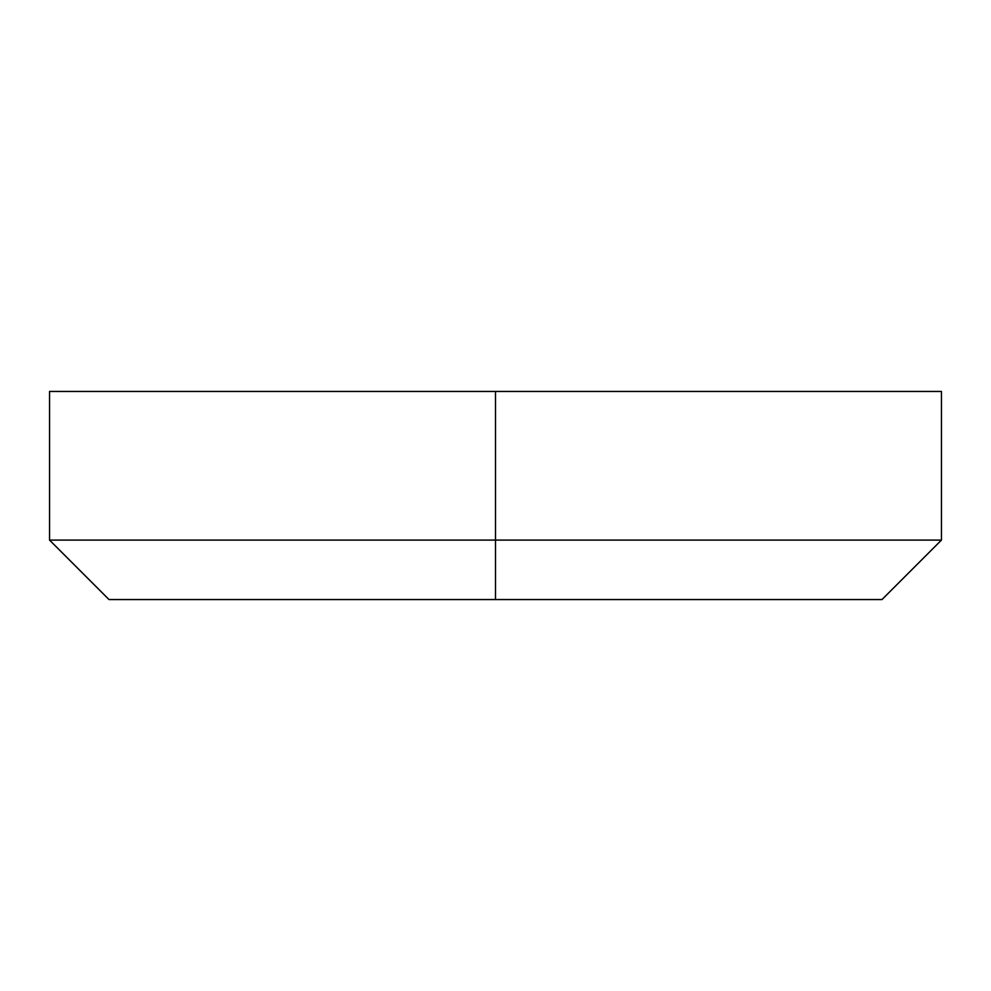 <?xml version="1.0" encoding="UTF-8"?>
<svg xmlns="http://www.w3.org/2000/svg" width="991" height="991" viewBox="0 0 991 991"><rect width="100%" height="100%" fill="white"/><g stroke="black" fill="none" stroke-linecap="round" stroke-linejoin="round"><path stroke-width="1.49" d="M495.5 391.445L941.45 391.445L495.5 391.445L495.5 540.095L941.45 540.095L495.5 540.095L941.45 540.095L495.5 540.095L495.5 599.555L881.99 599.555L109.01 599.555L495.5 599.555L109.01 599.555L49.55 540.095L49.55 391.445L941.45 391.445L941.45 540.095L881.99 599.555L495.5 599.555L495.5 540.095L49.55 540.095L495.5 540.095L495.5 391.445L49.55 391.445L495.5 391.445M495.5 540.095L49.55 540.095L495.5 540.095"/></g></svg>
